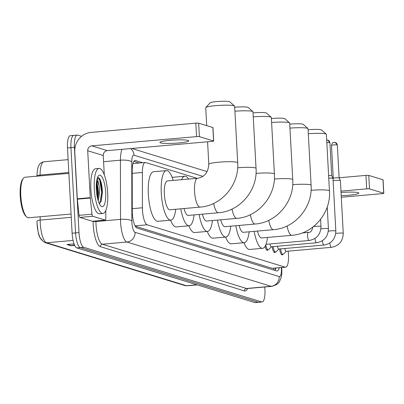 <?xml version="1.0" encoding="UTF-8"?>
<svg xmlns="http://www.w3.org/2000/svg" width="404" height="404" viewBox="0 0 404 404"><rect width="100%" height="100%" fill="white"/><g stroke="black" fill="none" stroke-linecap="round" stroke-linejoin="round"><path stroke-width="0.61" d="M197.081 178.326L145.718 162.549A13.564 3.919 85 0 0 145.253 162.494A13.564 3.919 85 0 0 142.365 172.458L142.415 207.772A13.564 3.919 85 0 0 142.481 210.09A13.564 3.919 85 0 0 147.228 224.786L285.189 267.16A13.564 3.919 85 0 0 285.653 267.211A13.564 3.919 85 0 0 288.289 252.576L288.138 251.147M135.295 226.25L272.22 268.306L285.653 267.211M268.034 249.778A7.237 2.091 -95 0 1 267.347 250.293A7.237 2.091 -95 0 1 265.09 246.299M275.452 252.056A7.237 2.091 -95 0 1 274.765 252.571A7.237 2.091 -95 0 1 272.175 246.687M282.871 254.338A7.237 2.091 -95 0 1 282.189 254.853A7.237 2.091 -95 0 1 279.598 248.97M142.693 162.721L135.562 160.534A13.564 3.919 85 0 0 135.098 160.479A13.564 3.919 85 0 0 132.209 170.443L132.27 211.055A13.564 3.919 85 0 0 132.335 213.373A13.564 3.919 85 0 0 137.082 228.068L276.654 270.938A13.564 3.919 85 0 0 277.119 270.988A13.564 3.919 85 0 0 279.305 267.771M264.782 286.986L264.928 289.703A13.564 3.919 -95 0 1 262.1 301.98A13.564 3.919 -95 0 1 261.635 301.929L83.759 247.293A13.564 3.919 -95 0 1 79.012 232.598L74.397 147.344A13.564 3.919 -95 0 1 77.22 135.067A13.564 3.919 -95 0 1 77.684 135.118L81.578 136.315M262.1 301.98L258.651 302.288A13.564 3.919 -95 0 1 258.186 302.232L80.31 247.602A13.564 3.919 -95 0 1 75.563 232.906L70.947 147.647A13.564 3.919 -95 0 1 73.77 135.37A13.564 3.919 -95 0 1 74.235 135.421M275.856 268.079A13.564 3.919 -95 0 1 274.902 270.402M133.86 161.373L139.239 163.029M37.077 223.826A14.832 4.287 -95 0 1 37.006 221.301A4.52 1.242 179.9 0 1 37.006 221.276L37.006 221.246M73.77 135.37L70.321 135.673A13.564 3.919 -95 0 0 67.493 147.955L72.114 233.209A13.564 3.919 -95 0 0 76.861 247.904L254.737 302.54A13.564 3.919 -95 0 0 255.202 302.591L258.651 302.288A13.564 3.919 -95 0 1 258.186 302.232L80.31 247.602A13.564 3.919 -95 0 1 75.563 232.906L70.947 147.647A13.564 3.919 -95 0 1 73.77 135.37L77.22 135.067M74.457 244.844L71.513 245.652A3.616 3.439 107.1 0 1 70.917 245.758L74.725 245.42M74.078 243.89L66.902 244.526L70.917 245.758M42.269 239.905A14.832 4.287 -95 0 1 37.077 223.836L37.006 221.276A4.52 1.242 179.9 0 1 40.168 220.084A18.089 5.227 85 0 0 40.254 223.175A18.089 5.227 85 0 0 46.586 242.769A4.52 4.298 107.1 0 1 45.016 242.602C37.385 237.921 38.375 231.633 37.077 223.831M188.118 140.43A14.468 1.616 176.9 0 0 172.109 140.168A14.468 1.616 176.9 0 0 159.873 142.43A14.468 1.616 176.9 0 0 160.519 142.864A14.468 1.616 176.9 0 0 176.533 143.127A14.468 1.616 176.9 0 0 188.769 140.865A14.468 1.616 176.9 0 0 188.118 140.43M92.481 221.23A2.262 0.651 -95 0 1 92.405 221.256A2.262 0.651 -95 0 1 92.324 221.246L105.262 220.104L92.738 216.256L79.8 217.397A2.262 0.651 -95 0 1 79.043 215.342L77.346 199.182A2.262 0.651 -95 0 1 77.31 198.793L74.77 151.874A18.089 17.2 107.1 0 1 91.046 132.401L195.834 123.149A2.262 0.253 -3.1 0 1 198.662 123.164L199.389 136.628A2.262 0.253 176.9 0 0 196.566 136.613L91.779 145.864A4.52 4.298 -72.9 0 0 87.708 150.732L90.249 197.647A2.262 0.651 85 0 0 90.279 198.041L91.981 214.201A2.262 0.651 85 0 0 92.738 216.256M92.324 221.246L79.8 217.397M104.298 174.902L103.247 155.505A4.52 4.298 -72.9 0 1 107.318 150.636L212.105 141.385A2.262 0.253 176.9 0 0 213.691 141.057A2.262 0.253 176.9 0 0 213.59 140.991L212.863 127.528L198.662 123.164M212.863 127.528A2.262 0.253 -3.1 0 1 212.964 127.593L213.691 141.057M213.59 140.991L199.389 136.628M105.262 220.104A2.262 0.651 85 0 0 105.338 220.114A2.262 0.651 85 0 0 105.823 218.453L105.808 210.555M71.074 214.024L28.613 217.771A20.351 5.883 -95 0 1 26.76 216.978L25.901 216.191A19.442 5.621 -95 0 1 20.2 195.809A19.442 5.621 -95 0 1 22.639 179.26L23.346 178.331A20.351 5.883 -95 0 1 25.033 177.23L68.872 173.361M26.76 216.978A20.351 5.883 -95 0 1 20.796 195.647A20.351 5.883 -95 0 1 23.346 178.331M107.691 193.011A22.609 6.535 -95 0 1 102.98 213.474A22.609 6.535 -95 0 1 94.294 188.895A22.609 6.535 -95 0 1 99.005 168.433A22.609 6.535 -95 0 1 107.691 193.011M102.98 213.474L99.53 213.782A22.609 6.535 -95 0 1 90.844 189.198A22.609 6.535 -95 0 1 95.556 168.736L99.005 168.433M99.303 203.667L101.232 201.207L102.374 192.375C102.182 186.098 101.242 181.482 99.561 178.528L97.803 177.427M97.308 178.058L99.116 185.911A11.307 3.267 -95 0 0 96.707 180.507M96.303 189.511A15.827 4.575 -95 0 1 98.288 176.043A15.827 4.575 -95 0 1 105.681 192.395A15.827 4.575 -95 0 1 100.944 206.106A15.827 4.575 -95 0 1 96.303 189.511M101.081 201.596L102.232 192.456L100.273 179.947L99.561 178.528M97.748 199.212L98.541 192.491L97.061 182.199L96.596 181.199M98.212 200.833L99.621 192.4L99.116 185.911M97.561 198.455L97.919 192.834L96.505 181.886M97.218 196.874L97.379 192.885L96.354 183.401M99.758 203.464L101.692 192.501L99.732 179.992L97.677 177.447M205.813 107.55L210.06 102.874A9.948 1.111 -3.1 0 1 218.973 101.409A9.948 1.111 -3.1 0 1 229.427 101.626A9.948 1.111 -3.1 0 1 229.805 101.808L234.532 105.994A14.468 1.616 176.9 0 0 233.982 105.732A14.468 1.616 176.9 0 0 218.781 105.419A14.468 1.616 176.9 0 0 205.813 107.55A14.468 1.616 176.9 0 0 205.732 107.737L206.702 125.634M197.556 178.285A14.468 4.181 85 0 0 194.541 191.38A14.468 4.181 85 0 0 199.606 207.055A14.468 4.181 85 0 0 200.101 207.111L169.917 209.777A14.468 4.181 85 0 1 164.357 194.046A14.468 4.181 85 0 1 167.372 180.947L197.556 178.285C204.459 177.119 208.206 172.447 208.797 164.271A14.468 1.616 -3.1 0 1 221.033 162.009A14.468 1.616 -3.1 0 1 237.042 162.272A14.468 1.616 -3.1 0 1 237.693 162.706L234.633 106.171A14.468 1.616 176.9 0 0 234.532 105.994M175.74 209.262A24.871 7.186 -95 0 1 170.831 220.135A24.871 7.186 -95 0 1 161.277 193.097A24.871 7.186 -95 0 1 166.458 170.589A24.871 7.186 -95 0 1 173.195 180.431M170.831 220.135L157.893 221.281A24.871 7.186 -95 0 1 148.339 194.243A24.871 7.186 -95 0 1 153.52 171.73L166.458 170.589M234.689 107.257A9.948 1.111 -3.1 0 1 247.778 107.262A9.948 1.111 -3.1 0 1 248.152 107.444L252.879 111.63A14.468 1.616 176.9 0 0 252.333 111.373A14.468 1.616 176.9 0 0 234.906 111.216M237.668 167.781A14.468 1.616 -3.1 0 1 255.394 167.907A14.468 1.616 -3.1 0 1 256.045 168.342L252.98 111.807A14.468 1.616 176.9 0 0 252.879 111.63M184.022 208.53A14.468 4.181 85 0 0 188.264 215.413L218.453 212.746C239.996 211.358 257.752 190.153 256.045 168.342M194.092 214.898A24.871 7.186 -95 0 1 189.183 225.77A24.871 7.186 -95 0 1 180.78 208.817M189.183 225.77L176.245 226.917A24.871 7.186 -95 0 1 170.564 220.16M181.588 179.694A24.871 7.186 -95 0 1 184.805 176.225A24.871 7.186 -95 0 1 188.587 179.073M253.04 112.893A9.948 1.111 -3.1 0 1 266.125 112.898A9.948 1.111 -3.1 0 1 266.504 113.08L271.23 117.266A14.468 1.616 176.9 0 0 270.68 117.008A14.468 1.616 176.9 0 0 253.257 116.852M256.015 173.417A14.468 1.616 -3.1 0 1 273.745 173.543A14.468 1.616 -3.1 0 1 274.397 173.983L271.331 117.443A14.468 1.616 176.9 0 0 271.23 117.266M202.374 214.165A14.468 4.181 85 0 0 206.616 221.049L236.805 218.382C258.348 216.993 276.104 195.788 274.397 173.983M212.438 220.534A24.871 7.186 -95 0 1 207.53 231.411A24.871 7.186 -95 0 1 199.132 214.453M207.53 231.411L194.597 232.553A24.871 7.186 -95 0 1 188.91 225.796M271.392 118.529A9.948 1.111 -3.1 0 1 284.477 118.539A9.948 1.111 -3.1 0 1 284.855 118.715L289.582 122.902A14.468 1.616 176.9 0 0 289.032 122.644A14.468 1.616 176.9 0 0 271.604 122.488M274.366 179.053A14.468 1.616 -3.1 0 1 292.097 179.179A14.468 1.616 -3.1 0 1 292.743 179.618L289.683 123.079A14.468 1.616 176.9 0 0 289.582 122.902M220.725 219.801A14.468 4.181 85 0 0 224.967 226.684L255.151 224.018C276.695 222.629 294.455 201.424 292.743 179.618M230.79 226.169A24.871 7.186 -95 0 1 225.881 237.047A24.871 7.186 -95 0 1 217.483 220.089M225.881 237.047L212.943 238.188A24.871 7.186 -95 0 1 207.262 231.431M289.744 124.164A9.948 1.111 -3.1 0 1 302.828 124.174A9.948 1.111 -3.1 0 1 303.207 124.351L307.934 128.538A14.468 1.616 176.9 0 0 307.383 128.28A14.468 1.616 176.9 0 0 289.956 128.124M292.718 184.689A14.468 1.616 -3.1 0 1 310.444 184.815A14.468 1.616 -3.1 0 1 311.095 185.254L308.035 128.714A14.468 1.616 176.9 0 0 307.934 128.538M239.077 225.437A14.468 4.181 85 0 0 243.319 232.32L273.503 229.659C295.046 228.265 312.802 207.06 311.095 185.254M249.142 231.805A24.871 7.186 -95 0 1 244.233 242.683A24.871 7.186 -95 0 1 235.83 225.725M244.233 242.683L231.295 243.824A24.871 7.186 -95 0 1 225.614 237.067M308.09 129.8A9.948 1.111 -3.1 0 1 321.18 129.81A9.948 1.111 -3.1 0 1 321.554 129.987L326.281 134.173A14.468 1.616 176.9 0 0 325.735 133.916A14.468 1.616 176.9 0 0 308.308 133.759M311.065 190.324A14.468 1.616 -3.1 0 1 328.795 190.456A14.468 1.616 -3.1 0 1 329.447 190.89L326.381 134.35A14.468 1.616 176.9 0 0 326.281 134.173M257.424 231.078A14.468 4.181 85 0 0 261.666 237.956L291.855 235.295C313.398 233.906 331.154 212.696 329.447 190.89M267.493 237.441A24.871 7.186 -95 0 1 262.58 248.319A24.871 7.186 -95 0 1 254.182 231.361M262.58 248.319L249.647 249.46A24.871 7.186 -95 0 1 243.96 242.703M316.64 242.759A4.07 1.177 -95 0 1 316.574 242.769L271.382 246.758A4.07 1.177 -95 0 1 269.998 243.945M271.513 246.748L268.594 249.551A6.782 1.959 -95 0 1 268.17 249.768A6.782 1.959 -95 0 1 265.822 244.804M324.059 245.036A4.07 1.177 -95 0 1 323.993 245.046L278.8 249.036A4.07 1.177 -95 0 1 277.422 246.228M278.937 249.026L276.018 251.828A6.782 1.959 -95 0 1 275.589 252.046A6.782 1.959 -95 0 1 273.17 246.602M328.755 178.134A4.07 0.455 -3.1 0 1 332.8 178.24A4.07 0.455 -3.1 0 1 332.982 178.341A4.07 0.455 -3.1 0 1 332.987 178.361L335.84 231.037C335.542 238.921 331.593 243.592 323.993 245.046A4.07 1.177 -95 0 1 323.932 245.046A4.07 1.177 -95 0 1 322.437 240.713M328.614 175.568A2.939 0.328 -3.1 0 1 331.578 175.639A2.939 0.328 -3.1 0 1 331.704 175.715A2.939 0.328 -3.1 0 1 331.709 175.73M331.482 247.314A4.07 1.177 -95 0 1 331.416 247.329L286.224 251.318A4.07 1.177 -95 0 1 284.84 248.505M286.355 251.303L283.436 254.111A6.782 1.959 -95 0 1 283.012 254.323A6.782 1.959 -95 0 1 280.588 248.879M333.113 180.755A4.07 0.455 -3.1 0 1 335.138 180.487A4.07 0.455 -3.1 0 1 340.224 180.517A4.07 0.455 -3.1 0 1 340.4 180.618A4.07 0.455 -3.1 0 1 340.405 180.638L343.259 233.32C342.961 241.203 339.017 245.869 331.416 247.329A4.07 1.177 -95 0 1 331.351 247.329A4.07 1.177 -95 0 1 329.856 242.991M337.214 144.986A2.939 0.328 -3.1 0 0 333.962 144.93A2.939 0.328 -3.1 0 0 331.477 145.389L333.26 178.321A2.939 0.328 -3.1 0 1 333.265 178.31A2.939 0.328 -3.1 0 1 335.325 177.901A2.939 0.328 -3.1 0 1 339.001 177.922A2.939 0.328 -3.1 0 1 339.128 177.992A2.939 0.328 -3.1 0 1 339.133 178.007L337.345 145.071L335.275 142.42A2.939 2.793 107.1 0 1 337.214 144.986A2.939 0.328 -3.1 0 1 337.345 145.071M341.218 195.647A14.468 1.616 176.9 0 0 358.878 193.112A14.468 1.616 176.9 0 0 358.227 192.678A14.468 1.616 176.9 0 0 341.047 192.501M332.967 178.31L333.26 178.285M339.118 177.765L365.943 175.397A2.262 0.253 -3.1 0 1 368.771 175.417L369.498 188.875A2.262 0.253 176.9 0 0 366.675 188.86L340.976 191.127M341.304 197.243L382.214 193.632A2.262 0.253 176.9 0 0 383.8 193.304A2.262 0.253 176.9 0 0 383.699 193.238L382.972 179.775L368.771 175.417M382.972 179.775A2.262 0.253 -3.1 0 1 383.073 179.846L383.8 193.304M383.699 193.238L369.498 188.875M132.27 208.671L142.415 207.772M273.73 268.266A13.564 12.898 107.1 0 1 273.67 270.024M135.082 225.861L147.228 224.786M132.214 173.351L142.365 172.458M272.22 268.306L285.189 267.16M202.889 176.361L134.012 155.202A9.045 2.616 85 0 0 131.775 161.807L131.866 220.963A9.045 2.616 85 0 0 131.906 222.508A9.045 2.616 85 0 0 135.072 232.305L279.199 276.573A9.045 2.616 85 0 0 281.391 268.423A9.045 2.616 85 0 0 281.336 267.594M281.719 267.559L281.795 268.695C281.936 273.023 281.618 276.245 280.846 278.366C279.422 281.048 279.957 284.128 271.68 286.38A18.089 5.227 -95 0 1 271.059 286.31L126.937 242.041A18.089 5.227 -95 0 1 120.604 222.447A18.089 5.227 -95 0 1 120.518 219.357L95.94 221.528A18.089 5.227 85 0 0 96.026 224.619A18.089 5.227 85 0 0 102.353 244.213L246.48 288.476A18.089 5.227 85 0 0 247.097 288.547L246.98 288.552M247.627 288.501A20.351 5.883 -95 0 1 244.445 290.91L100.318 246.647A2.262 2.151 107.1 0 1 102.353 244.213L126.937 242.041A9.045 8.6 -72.9 0 0 135.072 232.305M100.318 246.647A20.351 5.883 -95 0 1 93.198 224.604A20.351 5.883 -95 0 1 93.102 221.195M74.397 147.344L67.493 147.955M79.012 232.598L72.114 233.209M83.759 247.293L76.861 247.904M261.635 301.929L254.737 302.54M131.866 220.963A9.045 2.49 179.9 0 0 120.518 219.357L120.427 160.201L103.581 161.686M131.775 161.807A9.045 2.49 179.9 0 0 120.427 160.201A18.089 5.227 -95 0 1 121.983 149.339M95.935 220.943L95.94 221.528A2.262 0.621 -0.1 0 1 93.183 221.185M279.199 276.573A9.045 8.6 -72.9 0 1 271.059 286.31L246.48 288.476A2.262 2.151 107.1 0 0 244.445 290.91M134.012 155.202A9.045 8.6 -72.9 0 0 130.537 148.586M134.653 160.615L135.562 160.534M40.163 216.751L40.168 220.084L71.25 217.337M36.936 176.245C37.304 164.63 39.971 162.615 43.95 161.772A18.089 5.227 85 0 0 40.097 175.053A4.52 1.242 179.9 0 0 36.941 176.179M68.826 172.518L40.097 175.053L40.097 175.902M73.089 240.431L46.586 242.769L186.421 285.719A18.089 5.227 85 0 0 187.042 285.79L184.85 285.552A4.52 4.298 -72.9 0 0 186.421 285.719L196.95 284.79M71.513 245.652L67.635 244.46M107.318 150.636L91.779 145.864M103.247 155.505L87.708 150.732M77.31 198.793L90.249 197.647M196.566 136.613L195.834 123.149M90.279 198.041L77.346 199.182M79.043 215.342L91.981 214.201M213.666 203.429A14.468 4.181 85 0 0 217.958 212.691A14.468 4.181 85 0 0 218.453 212.746M232.017 209.065A14.468 4.181 85 0 0 236.31 218.327A14.468 4.181 85 0 0 236.805 218.382M250.364 214.701A14.468 4.181 85 0 0 254.656 223.962A14.468 4.181 85 0 0 255.151 224.018M268.716 220.337A14.468 4.181 85 0 0 273.008 229.603A14.468 4.181 85 0 0 273.503 229.659M287.067 225.972A14.468 4.181 85 0 0 291.36 235.239A14.468 4.181 85 0 0 291.855 235.295M309.222 240.476A4.07 1.177 -95 0 1 309.151 240.491A4.07 1.177 -95 0 1 309.09 240.491A4.07 1.177 -95 0 1 307.59 236.067A4.07 1.177 -95 0 1 308.439 232.381A4.07 1.177 -95 0 1 308.499 232.381M313.378 226.669A4.07 0.455 -3.1 0 1 317.347 226.225A4.07 0.455 -3.1 0 1 320.816 226.356A4.07 0.455 -3.1 0 1 320.882 226.381A4.07 0.455 -3.1 0 1 320.998 226.482L320.609 219.337M320.907 228.922A4.07 0.455 -3.1 0 1 324.877 228.502A4.07 0.455 -3.1 0 1 328.235 228.639A4.07 0.455 -3.1 0 1 328.3 228.659A4.07 0.455 -3.1 0 1 328.417 228.76L327.235 206.949M328.417 228.76C328.124 236.643 324.175 241.314 316.574 242.769A4.07 1.177 -95 0 1 316.509 242.769A4.07 1.177 -95 0 1 315.014 238.436M326.831 142.632A2.939 0.328 -3.1 0 1 329.795 142.703A2.939 0.328 -3.1 0 1 329.927 142.794L331.709 175.72L332.982 178.341M326.836 140.037A2.939 2.793 107.1 0 1 329.795 142.703M328.326 231.204A4.07 0.455 -3.1 0 1 332.295 230.78A4.07 0.455 -3.1 0 1 335.653 230.916A4.07 0.455 -3.1 0 1 335.724 230.942A4.07 0.455 -3.1 0 1 335.84 231.037M334.254 142.314A2.939 2.793 107.1 0 1 335.275 142.42L333.997 142.319C334.214 142.718 332.871 141.107 331.477 145.389M335.749 233.482A4.07 0.455 -3.1 0 1 339.719 233.058A4.07 0.455 -3.1 0 1 343.077 233.194A4.07 0.455 -3.1 0 1 343.142 233.219A4.07 0.455 -3.1 0 1 343.259 233.32M366.675 188.86L365.943 175.397M275.356 268.12L275.074 270.13M132.941 163.585L145.253 162.494M271.68 286.38L247.097 288.547M207.146 171.614L131.8 148.475M184.85 285.552L45.016 242.602M187.042 285.79L197.263 284.886M43.95 161.772L68.13 159.641M105.338 220.114L92.405 221.256M208.797 164.271L207.575 141.784M200.101 207.111C221.644 205.722 239.4 184.517 237.693 162.706M184.805 176.225L172.139 177.341M302.293 232.926L308.439 232.381C310.535 232.709 312.009 230.891 312.868 226.922M266.014 244.299L309.151 240.491C316.751 239.032 320.7 234.365 320.998 226.482M268.17 249.768L266.584 249.904M326.69 140.026L327.856 140.143L329.927 142.794M275.589 252.046L274.003 252.187M283.012 254.323L281.421 254.464M333.265 178.31L333.017 178.992M339.128 177.992L340.4 180.618"/></g></svg>
